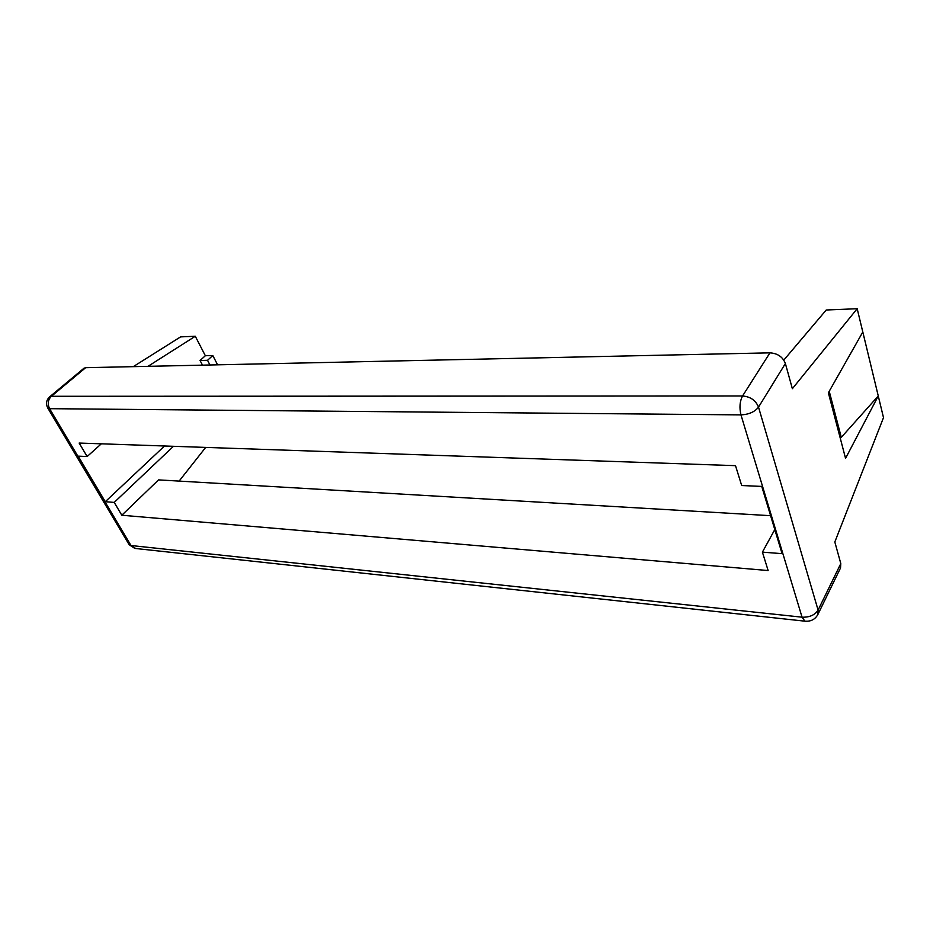 <?xml version="1.0" encoding="UTF-8"?>
<svg xmlns="http://www.w3.org/2000/svg" width="930" height="930" viewBox="0 0 930 930"><rect width="100%" height="100%" fill="white"/><g stroke="black" fill="none" stroke-linecap="round" stroke-linejoin="round"><path stroke-width="1.4" d="M217.585 364.827L212.807 355.527L207.53 360.305L209.948 364.99M202.496 365.153L200.066 360.491L207.53 360.305M783.804 360.096L826.235 310.004L857.181 308.714L792.36 388.705L785.385 363.525L758.52 407.131L818.098 610.08L840.801 563.568L834.826 541.981L883.5 417.64L857.181 308.714M133.269 366.652L180.594 336.881L195.288 336.265L205.356 355.737L212.807 355.527M173.468 446.295L114.227 502.409L121.807 515.232L158.553 479.892L770.598 515.685M840.801 563.568L840.511 567.986L817.865 614.521L818.098 610.08C814.889 615.067 809.542 617.439 802.055 617.183L740.966 414.885L49.604 408.677L130.991 545.515L802.055 617.183L804.88 621.17C810.762 621.67 815.099 619.461 817.865 614.521M179.118 481.101L205.681 447.411M205.356 355.737L200.066 360.491M195.288 336.265L147.998 366.339M121.807 515.232L768.134 570.543L762.402 552.141L782.084 553.652L761.751 486.413L741.687 485.53L735.502 465.663L79.155 443.052L87.141 456.549L78.19 456.153L105.288 501.712L114.227 502.409M101.335 443.808L87.141 456.549M85.653 367.687L51.371 396.296L49.639 396.854L83.898 368.28L85.653 367.687L769.947 352.842C777.643 353.353 782.781 356.911 785.385 363.525M774.795 529.565L762.402 552.141M840.046 437.333L841.29 437.356L878.269 395.971L845.556 458.362L828.363 392.809L862.808 331.998M841.29 437.356L829.235 391.286M164.529 445.993L105.288 501.712M47.616 407.759L49.604 408.677C47.349 403.946 47.942 399.819 51.371 396.296L742.559 395.982L769.947 352.842M805.624 621.252L134.804 548.409L129.142 544.689L135.815 548.526M758.52 407.131C755.753 400.377 750.44 396.657 742.559 395.982C739.769 401.376 739.245 407.677 740.966 414.885C748.952 414.478 754.8 411.885 758.52 407.131M128.898 544.271L47.825 408.107C45.617 403.911 46.221 400.156 49.639 396.854"/></g></svg>
